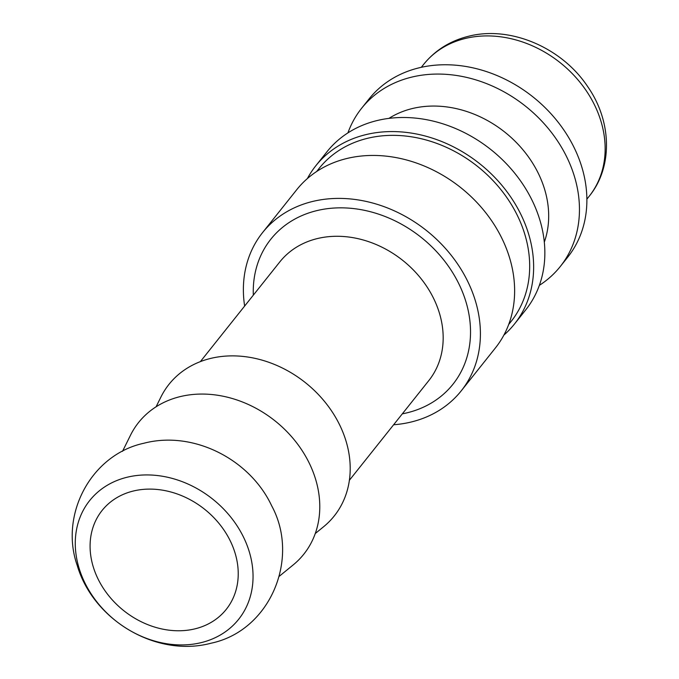 <?xml version="1.0" encoding="UTF-8"?>
<svg xmlns="http://www.w3.org/2000/svg" width="679" height="679" viewBox="0 0 679 679"><rect width="100%" height="100%" fill="white"/><g stroke="black" fill="none" stroke-linecap="round" stroke-linejoin="round"><path stroke-width="1.02" d="M461.219 390.866L495.441 347.911A126.99 103.751 -141.5 0 0 503.58 241.919A126.99 103.751 -141.5 0 0 404.514 159.446A126.99 103.751 -141.5 0 0 296.782 189.645L262.561 232.608A126.99 103.751 38.5 0 1 370.293 202.401A126.99 103.751 38.5 0 1 469.359 284.874A126.99 103.751 38.5 0 1 461.219 390.866A126.99 103.751 38.5 0 1 393.625 424.757M244.635 306.059A126.99 103.751 38.5 0 1 262.561 232.608M508.681 324.494L511.143 321.405A122.763 100.297 -141.5 0 0 519.011 218.952A122.763 100.297 -141.5 0 0 423.246 139.22A122.763 100.297 -141.5 0 0 319.113 168.417L316.652 171.507M503.86 335.112A126.99 103.751 -141.5 0 0 514.453 324.044L525.665 309.964A126.99 103.751 -141.5 0 0 533.813 203.972A126.99 103.751 -141.5 0 0 434.747 121.499A126.99 103.751 -141.5 0 0 327.015 151.706L315.794 165.786A126.99 103.751 -141.5 0 0 307.375 178.577M514.453 324.044A126.99 103.751 -141.5 0 0 522.592 218.052A126.99 103.751 -141.5 0 0 423.526 135.579A126.99 103.751 -141.5 0 0 315.794 165.786M544.312 242.148A103.183 84.298 -141.5 0 0 539.712 176.311A103.183 84.298 -141.5 0 0 388.948 118.375M539.347 285.358A126.99 103.751 -141.5 0 0 560.268 266.524A126.99 103.751 -141.5 0 0 568.416 160.541A126.99 103.751 -141.5 0 0 469.35 78.068A126.99 103.751 -141.5 0 0 361.618 108.267A126.99 103.751 -141.5 0 0 347.937 132.872M560.268 266.524L567.686 257.222A126.99 103.751 -141.5 0 0 575.834 151.23A126.99 103.751 -141.5 0 0 476.76 68.757A126.99 103.751 -141.5 0 0 369.036 98.964L361.618 108.267M349.371 480.299L428.78 380.63A95.247 77.813 -141.5 0 0 434.891 301.137A95.247 77.813 -141.5 0 0 360.583 239.28A95.247 77.813 -141.5 0 0 279.79 261.933L200.381 361.61M244.763 539.788A95.247 77.813 -141.5 0 0 126.693 477.345A95.247 77.813 -141.5 0 0 83.559 580.078A95.247 77.813 -141.5 0 0 201.621 642.521A95.247 77.813 -141.5 0 0 244.763 539.788M279.315 576.25L293.209 564.903A105.635 86.309 -141.5 0 0 310.6 465.998A105.635 86.309 -141.5 0 0 219.572 395.568A105.635 86.309 -141.5 0 0 130.478 435.264L122.517 451.34M315.243 533.567L323.628 526.717A105.635 86.309 -141.5 0 0 341.019 427.812A105.635 86.309 -141.5 0 0 249.991 357.383A105.635 86.309 -141.5 0 0 160.898 397.079L156.094 406.772M253.326 295.161A116.406 95.102 38.5 0 1 336.563 207.918A116.406 95.102 38.5 0 1 460.404 287.115A116.406 95.102 38.5 0 1 402.308 413.851M96.987 576.726A79.367 64.845 38.5 0 1 102.079 510.481A79.367 64.845 38.5 0 1 169.41 491.604A79.367 64.845 38.5 0 1 231.327 543.149A79.367 64.845 38.5 0 1 226.234 609.394A79.367 64.845 38.5 0 1 158.911 628.27A79.367 64.845 38.5 0 1 96.987 576.726M423.611 64.42C435.018 50.382 449.795 41.046 467.95 36.42C510.082 25.225 561.991 47.615 587.785 86.751C611.754 121.083 613.162 167 589.16 196.299A105.831 86.462 -141.5 0 0 595.941 107.978A105.831 86.462 -141.5 0 0 464.759 38.601A105.831 86.462 -141.5 0 0 423.611 64.42L421.32 67.289M211.101 643.2C269.996 630.85 300.356 558.664 271.693 505.838C249.88 459.174 193.167 430.265 143.829 443.26C91.215 454.565 59.319 514.614 77.211 565.386C93.184 620.097 156.289 657.849 211.101 643.2M589.16 196.299L586.868 199.176"/></g></svg>
